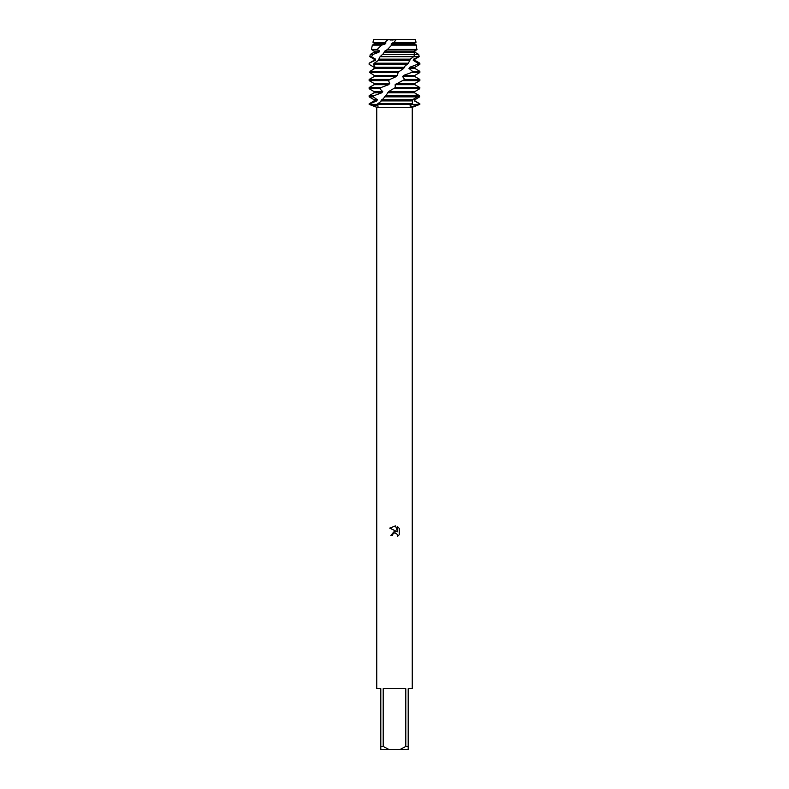 <?xml version="1.0" encoding="UTF-8"?>
<svg xmlns="http://www.w3.org/2000/svg" width="789" height="789" viewBox="0 0 789 789"><rect width="100%" height="100%" fill="white"/><g stroke="black" fill="none" stroke-linecap="round" stroke-linejoin="round"><path stroke-width="1.18" d="M392.281 40.091L388.247 39.45L415.399 39.45L416.02 42.261L414.886 42.922L414.886 44.105L416.543 45.121L391.65 45.121L387.498 49.46L384.904 51.029L383.474 53.534L380.111 56.67L378.128 60.506L374.262 63.209L373.444 64.392L375.16 67.262L374.834 68.446L370.041 71.316L369.706 72.509L398.09 72.509L399.481 71.326L370.041 71.326M394.5 41.787L396.265 39.45L415.399 39.45M392.508 535.396L392.774 534.232L392.508 535.396L390.821 535.396L394.5 531.194L396.532 531.441L389.756 528.097L395.526 525.869L397.597 531.835L397.597 526.727L399.244 528.393L399.244 534.695L397.34 536.52L397.409 534.4L394.934 532.831M405.793 746.502L399.865 749.55L389.135 749.55L383.207 746.502L383.207 688.689L405.793 688.689L405.793 746.502L408.199 746.502L408.199 688.689L412.252 688.689L412.252 107.304L419.856 104.375L412.391 106.436L409.945 105.953L411.789 104.375L419.215 104.375L411.789 104.375L412.252 103.783L377.704 103.783L377.211 104.375L378.148 106.13L369.785 104.375L411.789 104.375L369.785 104.375L369.942 103.783L369.144 103.783L374.114 100.913L374.114 99.73L369.144 96.85L373.207 96.85L374.006 95.666L369.144 95.666L374.114 92.796L381.817 92.796L382.724 91.613L379.825 88.733L380.998 87.549L369.144 87.549L374.114 84.679L388.642 84.679L389.727 83.496L388.533 80.626L389.914 79.433L369.144 79.433L374.114 76.563L396.295 76.563L397.409 75.379L398.09 72.509M369.144 103.783L369.144 104.375L376.748 107.304L412.252 107.304M395.052 532.822L397.409 534.4L397.34 536.52L399.244 534.695M392.774 534.232L394.49 532.891L392.774 534.232M399.244 528.393L397.597 526.727M395.526 525.869L389.756 528.097M369.144 104.375L369.785 104.375L369.144 104.375M371.234 70.685L374.154 68.446L374.114 67.262L369.144 64.392L369.144 63.209L375.179 60.329L375.564 59.145L371.432 56.67L372.98 54.411L378.947 52.222L379.706 51.029L377.181 49.46L381.629 45.121L384.943 44.105L385.949 42.922L384.864 42.261L388.247 39.45L373.601 39.45L388.701 39.628M376.748 107.304L376.748 688.689L380.801 688.689L380.801 749.55L389.135 749.55M399.865 749.55L408.199 749.55L408.199 746.502M380.801 746.502L383.207 746.502M390.387 40.022L394.5 39.844M374.114 99.73L377.398 99.73L373.207 96.85M414.975 93.063L419.462 95.666L419.679 96.85L414.886 99.73L414.886 100.913L419.856 103.783L419.215 104.375L419.856 103.783M416.977 98.517L414.886 99.73M374.114 100.913L376.777 100.913L377.398 99.73M413.367 99.73L414.649 99.73L414.886 100.913M384.568 96.85L417.075 96.85L417.687 95.666L385.87 95.666L380.663 101.613L377.704 103.783M419.679 96.85L417.075 96.85L412.657 99.73L412.252 103.783M369.942 103.783L376.777 100.913M414.462 100.913L419.353 103.783M374.006 95.666L381.817 92.796M374.114 92.796L374.114 91.613L382.724 91.613M374.114 91.613L369.144 88.733L379.825 88.733M394.5 88.23L393.898 88.733L419.748 88.733L419.847 87.549L395.309 87.549L388.602 91.603L385.87 95.666M416.553 48.307L417.065 49.46L414.866 51.029L414.876 52.222L418.693 54.411L419.067 56.67L413.673 59.145L413.258 60.329L417.854 63.209L417.273 64.392L409.747 67.262L408.978 68.446L412.529 71.316L411.513 72.509L403.652 75.379L402.627 76.563L404.639 79.433L395.131 84.679L414.886 84.679L419.847 87.549M395.131 84.679L395.309 87.549M380.998 87.549L388.642 84.679M396.256 83.496L414.886 83.496L414.886 84.679M374.114 84.679L374.114 83.496L389.727 83.496M403.337 80.626L419.856 80.626L414.886 83.496M374.114 83.496L369.144 80.626L388.533 80.626M402.627 76.563L414.886 76.563L419.856 79.433L404.639 79.433M389.914 79.433L396.295 76.563M403.652 75.379L414.886 75.379L414.886 76.563M374.114 76.563L374.114 75.379L397.409 75.379M411.513 72.509L419.856 72.509L414.886 75.379M374.114 75.379L369.706 72.509M408.978 68.446L414.886 68.446L419.856 71.326L412.529 71.326M409.747 67.262L414.886 67.262L414.886 68.446M417.273 64.392L419.856 64.392L414.886 67.262M373.444 64.392L407.134 64.392L408.337 63.209L374.262 63.209M413.258 60.329L414.886 60.329L419.856 63.209L417.854 63.209M369.144 64.392L369.144 63.209L374.114 60.329L375.633 60.329M413.367 59.145L414.886 59.145L414.886 60.329M374.114 60.329L374.114 59.145L375.633 59.145M380.111 56.67L419.186 56.67L414.886 59.145M374.114 59.145L369.814 56.67L371.432 56.67M408.337 63.209L410.605 58.919L413.643 56.67L414.827 54.411L382.428 54.411M372.98 54.411L370.307 54.411L374.114 52.222L378.947 52.222M374.114 52.222L374.114 51.029L379.706 51.029M374.114 51.029L371.402 49.46L377.181 49.46M387.498 49.46L416.395 49.46L416.543 45.121M416.02 42.261L394.115 42.261L391.127 44.105L414.886 44.105M391.127 44.105L391.65 45.121M381.629 45.121L372.359 45.121L374.114 44.105L384.943 44.105M392.241 42.922L414.886 42.922M374.114 44.105L374.114 42.922L385.949 42.922M374.114 42.922L372.98 42.261L384.864 42.261M399.471 71.326L403.692 68.446L405.151 65.872L407.134 64.392M419.186 56.67L418.693 54.411L414.827 54.411L413.692 52.222L414.038 51.029L416.395 49.46M384.904 51.029L414.876 51.029L414.876 52.222M417.687 95.666L414.659 92.796L414.797 91.613L419.748 88.733M383.918 52.222L413.692 52.222M378.917 59.145L410.497 59.145M378.217 60.329L409.777 60.329M375.16 67.262L404.678 67.262M374.834 68.446L403.692 68.446M388.592 91.613L414.797 91.613M387.527 92.796L414.659 92.796M380.929 100.913L412.085 100.913M381.758 99.73L412.657 99.73M373.601 39.45L372.98 42.261M372.359 45.121L371.402 49.46M370.307 54.411L369.814 56.67M419.856 63.209L419.856 64.392M419.856 71.326L419.856 72.509M369.144 79.433L369.144 80.626M419.856 79.433L419.856 80.626M369.144 87.549L369.144 88.733M369.144 95.666L369.144 96.85"/></g></svg>

